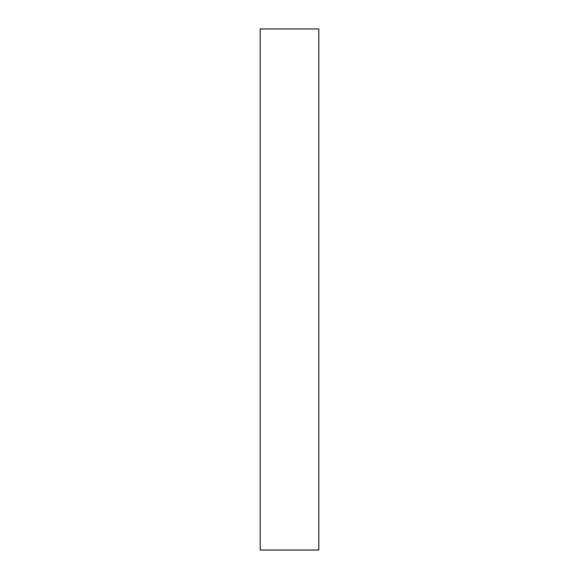 <?xml version="1.0" encoding="UTF-8"?>
<svg xmlns="http://www.w3.org/2000/svg" width="579" height="579" viewBox="0 0 579 579"><rect width="100%" height="100%" fill="white"/><g stroke="black" fill="none" stroke-linecap="round" stroke-linejoin="round"><path stroke-width="0.87" d="M318.805 28.95L260.195 28.95L260.195 550.05L318.805 550.05L318.805 28.95"/></g></svg>
